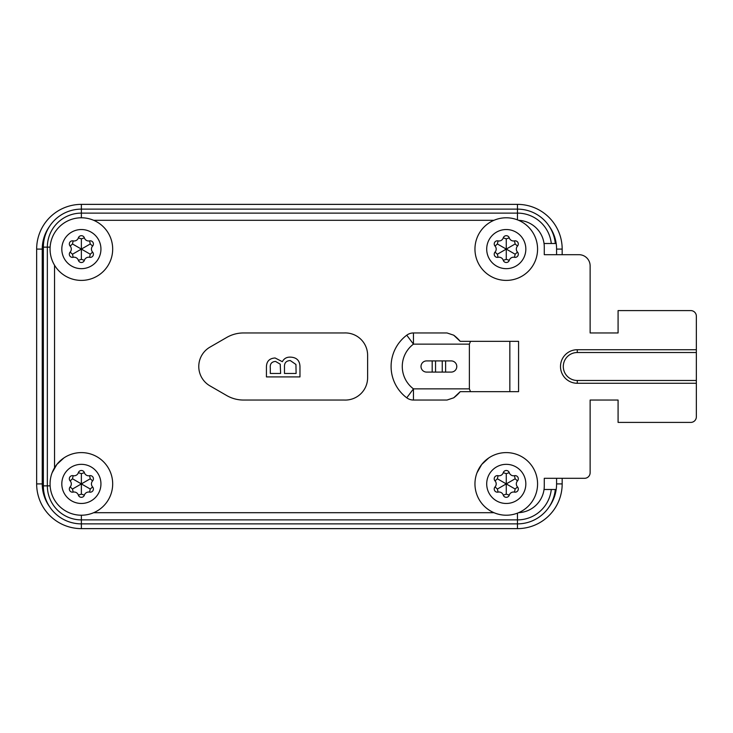 <?xml version="1.0" encoding="UTF-8"?>
<svg xmlns="http://www.w3.org/2000/svg" width="733" height="733" viewBox="0 0 733 733"><rect width="100%" height="100%" fill="white"/><g stroke="black" fill="none" stroke-linecap="round" stroke-linejoin="round"><path stroke-width="1.1" d="M345.252 400.071A22.366 22.366 0 0 0 367.618 377.706L367.618 355.294A22.366 22.366 0 0 0 344.134 332.956L243.503 332.956A33.544 33.544 0 0 0 226.735 337.446L209.959 347.13A22.366 22.366 0 0 0 209.959 385.87L226.735 395.554A33.544 33.544 0 0 0 243.503 400.044L344.134 400.044A22.366 22.366 0 0 0 345.252 400.071M560.498 366.5A16.777 16.777 0 0 1 577.265 349.723A16.777 16.777 0 0 0 560.498 366.5A16.777 16.777 0 0 0 577.265 383.277A16.777 16.777 0 0 1 560.498 366.5A16.777 16.777 0 0 0 577.265 383.277A16.777 16.777 0 0 1 560.498 366.5A16.777 16.777 0 0 1 577.265 349.723A16.777 16.777 0 0 0 560.498 366.5A16.777 16.777 0 0 0 577.265 383.277L577.265 380.473L696.35 380.473L696.35 352.527L577.265 352.527A13.973 13.973 0 0 0 563.292 366.5A13.973 13.973 0 0 0 577.265 380.473M498.055 240.882L497.386 243.97L506.265 249.092L515.152 243.97L514.484 240.882A4.471 4.471 0 0 1 509.279 237.877A3.161 3.161 0 0 0 503.259 237.877A4.471 4.471 0 0 1 498.055 240.882A3.161 3.161 0 0 0 495.041 246.086A4.471 4.471 0 0 1 495.041 252.097A3.161 3.161 0 0 0 498.055 257.31A4.471 4.471 0 0 1 503.259 260.316A3.161 3.161 0 0 0 509.279 260.316A4.471 4.471 0 0 1 514.484 257.31A3.161 3.161 0 0 0 517.489 252.097A4.471 4.471 0 0 1 517.489 246.086A3.161 3.161 0 0 0 514.484 240.882M517.489 252.097L515.152 254.223L506.265 249.092L506.265 238.839L503.259 237.877M506.265 217.783A31.308 31.308 0 0 1 537.573 249.092A31.308 31.308 0 0 1 506.265 280.4A31.308 31.308 0 0 1 474.957 249.092A31.308 31.308 0 0 1 506.265 217.783A31.308 31.308 0 0 0 474.957 249.092A31.308 31.308 0 0 0 506.265 280.4M498.055 475.69L497.386 478.777L506.265 483.908L515.152 478.777L514.484 475.69A4.471 4.471 0 0 1 509.279 472.684A3.161 3.161 0 0 0 503.259 472.684A4.471 4.471 0 0 1 498.055 475.69A3.161 3.161 0 0 0 495.041 480.903A4.471 4.471 0 0 1 495.041 486.914A3.161 3.161 0 0 0 498.055 492.118A4.471 4.471 0 0 1 503.259 495.123A3.161 3.161 0 0 0 509.279 495.123A4.471 4.471 0 0 1 514.484 492.118A3.161 3.161 0 0 0 517.489 486.914A4.471 4.471 0 0 1 517.489 480.903A3.161 3.161 0 0 0 514.484 475.69M517.489 486.914L515.152 489.03L506.265 483.908L506.265 473.646L503.259 472.684M506.265 452.6A31.308 31.308 0 0 1 537.573 483.908A31.308 31.308 0 0 1 506.265 515.217A31.308 31.308 0 0 1 474.957 483.908A31.308 31.308 0 0 1 506.265 452.6A31.308 31.308 0 0 0 474.957 483.908A31.308 31.308 0 0 0 506.265 515.217M73.163 475.69L72.494 478.777L81.372 483.908L90.26 478.777L89.591 475.69A4.471 4.471 0 0 1 84.387 472.684A3.161 3.161 0 0 0 78.367 472.684A4.471 4.471 0 0 1 73.163 475.69A3.161 3.161 0 0 0 70.148 480.903A4.471 4.471 0 0 1 70.148 486.914A3.161 3.161 0 0 0 73.163 492.118A4.471 4.471 0 0 1 78.367 495.123A3.161 3.161 0 0 0 84.387 495.123A4.471 4.471 0 0 1 89.591 492.118A3.161 3.161 0 0 0 92.596 486.914A4.471 4.471 0 0 1 92.596 480.903A3.161 3.161 0 0 0 89.591 475.69M92.596 486.914L90.26 489.03L81.372 483.908L81.372 473.646L78.367 472.684M81.372 452.6A31.308 31.308 0 0 1 112.68 483.908A31.308 31.308 0 0 1 81.372 515.217A31.308 31.308 0 0 1 50.064 483.908A31.308 31.308 0 0 1 81.372 452.6A31.308 31.308 0 0 0 50.064 483.908A31.308 31.308 0 0 0 81.372 515.217L81.372 519.889L517.452 519.889A34.03 34.03 0 0 0 551.289 489.497L544.033 489.497A26.837 26.837 0 0 1 518.625 512.669M73.163 240.882L72.494 243.97L81.372 249.092L90.26 243.97L89.591 240.882A4.471 4.471 0 0 1 84.387 237.877A3.161 3.161 0 0 0 78.367 237.877A4.471 4.471 0 0 1 73.163 240.882A3.161 3.161 0 0 0 70.148 246.086A4.471 4.471 0 0 1 70.148 252.097A3.161 3.161 0 0 0 73.163 257.31A4.471 4.471 0 0 1 78.367 260.316A3.161 3.161 0 0 0 84.387 260.316A4.471 4.471 0 0 1 89.591 257.31A3.161 3.161 0 0 0 92.596 252.097A4.471 4.471 0 0 1 92.596 246.086A3.161 3.161 0 0 0 89.591 240.882M92.596 252.097L90.26 254.223L81.372 249.092L81.372 238.839L78.367 237.877M81.372 280.4A31.308 31.308 0 0 1 50.064 249.092A31.308 31.308 0 0 1 81.372 217.783A31.308 31.308 0 0 1 112.68 249.092A31.308 31.308 0 0 1 81.372 280.4A31.308 31.308 0 0 1 50.064 249.092A31.308 31.308 0 0 1 81.372 217.783L81.372 213.111A34.03 34.03 0 0 0 47.343 247.14L47.343 485.86A34.03 34.03 0 0 0 81.372 519.889L81.372 523.875A38.015 38.015 0 0 1 43.357 485.86L43.357 247.14A38.015 38.015 0 0 1 81.372 209.125L517.452 209.125A38.015 38.015 0 0 1 555.293 243.503L551.289 243.503A34.03 34.03 0 0 0 517.452 213.111L81.372 213.111L81.372 204.37L517.452 204.37A44.722 44.722 0 0 1 562.174 249.092L562.174 254.69L578.942 254.69L544.28 254.69L544.28 247.14L544.28 254.69M556.585 254.69L556.585 249.092A39.133 39.133 0 0 0 549.099 226.076M49.725 226.076A39.133 39.133 0 0 0 42.239 249.092L42.239 483.908A39.133 39.133 0 0 0 49.725 506.924M549.099 506.924A39.133 39.133 0 0 0 556.585 483.908L556.585 478.31M544.28 478.31L544.28 485.86A26.837 26.837 0 0 1 544.033 489.497A26.837 26.837 0 0 0 544.28 485.86L544.28 478.31L584.54 478.31A5.589 5.589 0 0 0 590.129 472.721L590.129 400.044L618.084 400.044L618.084 422.41L690.761 422.41A5.589 5.589 0 0 0 696.35 416.82L696.35 383.277L577.265 383.277M518.625 220.331A26.837 26.837 0 0 1 544.28 247.14A26.837 26.837 0 0 0 544.033 243.503L551.289 243.503M578.942 478.31L562.174 478.31L562.174 483.908A44.722 44.722 0 0 1 517.452 528.63L81.372 528.63A44.722 44.722 0 0 1 36.65 483.908L36.65 249.092A44.722 44.722 0 0 1 81.372 204.37M451.198 372.089A5.589 5.589 0 0 0 456.787 366.5A5.589 5.589 0 0 0 451.198 360.911L426.597 360.911A5.589 5.589 0 0 0 421.008 366.5A5.589 5.589 0 0 0 426.597 372.089L451.198 372.089M470.531 391.66L460.214 391.66L453.718 397.808L447.002 400.044L413.458 400.044A11.178 11.178 0 0 1 406.751 397.808L413.458 388.866L469.367 388.866L470.531 391.66L518.57 391.66L518.57 341.34L470.531 341.34L469.367 344.134L413.458 344.134L406.751 335.192A11.178 11.178 0 0 1 413.458 332.956L447.002 332.956L453.718 335.192L460.214 341.34L470.531 341.34M453.718 397.808A39.133 39.133 0 0 0 460.214 391.66M460.214 341.34A39.133 39.133 0 0 0 453.718 335.192M406.751 397.808A39.133 39.133 0 0 1 406.751 335.192A11.178 11.178 0 0 1 413.458 332.956L413.458 344.134A27.955 27.955 0 0 0 413.458 388.866L413.458 400.044A11.178 11.178 0 0 1 406.751 397.808A39.133 39.133 0 0 1 406.751 335.192M469.367 388.866L469.367 344.134M445.609 360.911L445.609 372.089M432.186 372.089L432.186 360.911M95.226 277.129L94.74 277.367M68.114 277.413L67.619 277.175M73.163 257.31L72.494 254.223L81.372 249.092L81.372 259.354L84.387 260.316M52.107 472.794L56.844 464.456L63.872 457.942M73.163 492.118L72.494 489.03L81.372 483.908L81.372 494.161L84.387 495.123M477 472.794L481.728 464.456L488.764 457.942M501.913 514.905C495.38 513.934 489.681 511.203 484.834 506.723M498.055 492.118L497.386 489.03L506.265 483.908L506.265 494.161L509.279 495.123M520.118 277.129L519.633 277.367M498.055 257.31L497.386 254.223L506.265 249.092L506.265 259.354L509.279 260.316M618.084 332.956L590.129 332.956L618.084 332.956L618.084 310.59L690.761 310.59A5.589 5.589 0 0 1 696.35 316.18L696.35 352.527M590.129 265.868L590.129 332.956L590.129 265.868A11.178 11.178 0 0 0 578.942 254.69M93.668 220.303L493.969 220.303M54.544 467.782L54.544 265.218M493.969 512.697L93.668 512.697M551.289 489.497L555.293 489.497A38.015 38.015 0 0 1 517.452 523.875L81.372 523.875A38.015 38.015 0 0 1 43.357 485.86L50.128 485.86M696.35 380.473L696.35 383.277M577.265 352.527L577.265 349.723L696.35 349.723M284.486 367.196L284.486 373.464L296.105 373.464L295.94 364.466L290.295 360.563C286.145 360.737 284.202 362.945 284.486 367.196M270.294 368.048L270.294 373.464L280.62 373.464L280.226 364.182L275.535 361.424C271.595 361.736 269.845 363.935 270.294 368.048M290.36 357.127C296.691 357.365 299.898 360.627 299.971 366.912L299.971 376.909L266.427 376.909L266.427 366.857C266.583 361.277 269.487 358.318 275.122 357.988L282.342 361.69C284.01 358.529 286.685 357.008 290.36 357.127M618.084 400.044L590.129 400.044L590.129 467.132M506.265 268.663A19.571 19.571 0 0 0 525.836 249.092A19.571 19.571 0 0 0 506.265 229.53A19.571 19.571 0 0 0 486.703 249.092A19.571 19.571 0 0 0 506.265 268.663M506.265 503.47A19.571 19.571 0 0 0 525.836 483.908A19.571 19.571 0 0 0 506.265 464.337A19.571 19.571 0 0 0 486.703 483.908A19.571 19.571 0 0 0 506.265 503.47M81.372 503.47A19.571 19.571 0 0 0 100.943 483.908A19.571 19.571 0 0 0 81.372 464.337A19.571 19.571 0 0 0 61.81 483.908A19.571 19.571 0 0 0 81.372 503.47M81.372 268.663A19.571 19.571 0 0 0 100.943 249.092A19.571 19.571 0 0 0 81.372 229.53A19.571 19.571 0 0 0 61.81 249.092A19.571 19.571 0 0 0 81.372 268.663M517.452 528.63L517.452 523.875A38.015 38.015 0 0 0 555.293 489.497M556.585 483.908L562.174 483.908M556.585 249.092L562.174 249.092M81.372 528.63L81.372 523.875M517.452 219.854L517.452 204.37M36.65 483.908L42.239 483.908M36.65 249.092L42.239 249.092M509.838 391.66L509.838 341.34M435.549 360.911L435.549 372.089M442.256 372.089L442.256 360.911M81.372 238.839L84.387 237.877M90.26 243.97L92.596 246.086M90.26 254.223L89.591 257.31M81.372 259.354L78.367 260.316M72.494 254.223L70.148 252.097M72.494 243.97L70.148 246.086M81.372 473.646L84.387 472.684M90.26 478.777L92.596 480.903M90.26 489.03L89.591 492.118M81.372 494.161L78.367 495.123M72.494 489.03L70.148 486.914M72.494 478.777L70.148 480.903M506.265 473.646L509.279 472.684M515.152 478.777L517.489 480.903M515.152 489.03L514.484 492.118M506.265 494.161L503.259 495.123M497.386 489.03L495.041 486.914M497.386 478.777L495.041 480.903M506.265 238.839L509.279 237.877M515.152 243.97L517.489 246.086M515.152 254.223L514.484 257.31M506.265 259.354L503.259 260.316M497.386 254.223L495.041 252.097M497.386 243.97L495.041 246.086M50.128 247.14L43.357 247.14A38.015 38.015 0 0 1 81.372 209.125M517.452 209.125A38.015 38.015 0 0 1 555.293 243.503M517.452 513.146L517.452 523.875"/></g></svg>
